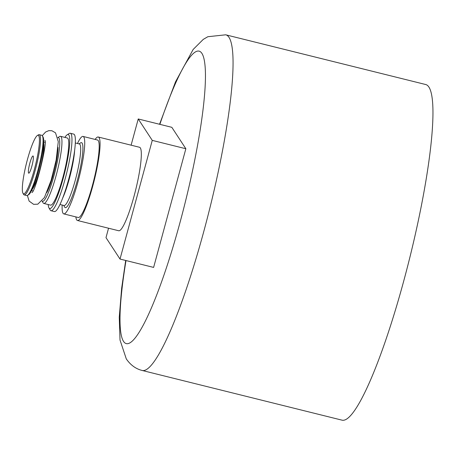 <?xml version="1.0" encoding="UTF-8"?>
<svg xmlns="http://www.w3.org/2000/svg" width="455" height="455" viewBox="0 0 455 455"><rect width="100%" height="100%" fill="white"/><g stroke="black" fill="none" stroke-linecap="round" stroke-linejoin="round"><path stroke-width="0.68" d="M75.86 216.899A43.015 6.569 -76 0 0 76.702 219.867A43.015 6.569 -76 0 0 77.492 220.499L118.744 230.759A43.015 6.569 -76 0 0 135.499 190.6A43.015 6.569 -76 0 0 139.503 147.266L98.246 137.012A43.015 6.569 -76 0 0 95.118 139.429M108.546 228.222L105.992 237.635L120.018 259.06L152.26 140.385L138.235 118.965L131.108 145.179M77.492 220.499A43.015 6.569 -76 0 0 94.248 180.339A43.015 6.569 -76 0 0 98.246 137.012M62.164 205.04A39.909 6.097 -76 0 0 63.046 213.304A39.909 6.097 -76 0 0 63.78 213.895L78.237 217.49A39.909 6.097 -76 0 0 93.787 180.225A39.909 6.097 -76 0 0 97.501 140.021L83.037 136.426A39.909 6.097 -76 0 0 77.464 143.496M63.78 213.895A39.909 6.097 -76 0 0 79.324 176.631A39.909 6.097 -76 0 0 83.037 136.426M63.694 205.415L64.661 207.07A33.482 5.113 -76 0 0 64.712 207.161A33.482 5.113 -76 0 0 78.431 176.159A33.482 5.113 -76 0 0 80.62 142.87L78.994 143.877M59.997 204.5L64.058 205.506A31.708 4.846 -76 0 0 76.406 175.903A31.708 4.846 -76 0 0 79.358 143.968L75.297 142.955M62.733 197.976A31.708 4.846 -76 0 0 74.66 150.002M48.219 204.54A38.14 5.824 -76 0 0 48.981 207.912L50.221 210.028A39.909 6.097 -76 0 0 50.283 210.13A39.909 6.097 -76 0 0 51.017 210.722L54.424 211.569A39.909 6.097 -76 0 0 69.968 174.305A39.909 6.097 -76 0 0 73.682 134.1L70.28 133.252A39.909 6.097 -76 0 0 69.245 133.491L67.164 134.782A38.14 5.824 -76 0 0 64.911 137.404M51.017 210.722A39.909 6.097 -76 0 0 66.567 173.457A39.909 6.097 -76 0 0 70.28 133.252M48.981 207.912A38.14 5.824 -76 0 0 49.043 208.015A38.14 5.824 -76 0 0 64.667 172.701A38.14 5.824 -76 0 0 67.164 134.782M42.087 201.099L43.106 202.839A34.591 5.284 -76 0 0 43.162 202.93A34.591 5.284 -76 0 0 43.799 203.442L50.602 205.131A34.591 5.284 -76 0 0 64.075 172.837A34.591 5.284 -76 0 0 67.294 137.996L60.487 136.307A34.591 5.284 -76 0 0 59.594 136.511L57.882 137.569M43.799 203.442A34.591 5.284 -76 0 0 57.273 171.148A34.591 5.284 -76 0 0 60.487 136.307M42.122 201.059A32.817 5.011 -76 0 0 55.305 170.659A32.817 5.011 -76 0 0 57.893 137.62M46.808 192.522A26.828 4.101 -76 0 0 54.418 170.437A26.828 4.101 -76 0 0 58.035 147.363M120.018 259.06L153.619 267.409L185.856 148.739L171.831 127.32L138.235 118.965M152.26 140.385L185.856 148.739M225.72 34.807A172.951 26.418 -76 0 1 209.63 209.027A172.951 26.418 -76 0 1 142.261 370.495L342.16 420.192A172.951 26.418 -76 0 0 409.528 258.724A172.951 26.418 -76 0 0 425.613 84.505L225.72 34.807L207.85 36.718L203.266 39.386L193.159 49.458L175.476 81.94L159.551 124.266M28.574 173.065A8.867 1.354 -76 0 0 28.739 173.196A8.867 1.354 -76 0 0 32.191 164.915A8.867 1.354 -76 0 0 33.016 155.98A8.867 1.354 -76 0 0 29.717 163.658A8.867 1.354 -76 0 0 28.574 173.065M23.046 193.409A30.155 4.607 -76 0 0 35.399 165.483A30.155 4.607 -76 0 0 37.373 135.499A30.155 4.607 -76 0 0 26.407 163.476A30.155 4.607 -76 0 0 23 193.329A30.155 4.607 -76 0 0 23.046 193.409M23 193.329L23.614 194.382A31.042 4.743 -76 0 0 23.666 194.467A31.042 4.743 -76 0 0 24.24 194.922A31.042 4.743 -76 0 0 36.332 165.944A31.042 4.743 -76 0 0 39.215 134.674A31.042 4.743 -76 0 0 38.413 134.856L37.373 135.499M24.24 194.922L26.788 195.559A31.042 4.743 -76 0 0 27.59 195.371A31.042 4.743 -76 0 0 38.88 166.575A31.042 4.743 -76 0 0 42.389 135.846A31.042 4.743 -76 0 0 41.769 135.306L39.215 134.674M27.59 195.371L28.631 194.729A30.155 4.607 -76 0 0 39.602 166.757A30.155 4.607 -76 0 0 43.009 136.904L42.389 135.846M31.964 189.78A25.053 3.828 -76 0 0 40.546 166.991A25.053 3.828 -76 0 0 43.634 142.83M126.012 260.55A150.776 23.034 -76 0 0 123.572 341.466A150.776 23.034 -76 0 0 175.175 239.666A150.776 23.034 -76 0 0 204.722 62.932A150.776 23.034 -76 0 0 159.87 124.346M142.261 370.495C135.874 368.931 130.551 365.064 126.291 358.898L120.018 340.039L119.255 317.22L121.661 288.203L125.688 260.47M42.264 135.658L45.625 131.995L48.782 130.659L51.904 130.744L55.51 132.826L58.285 141.596L56.147 160.052L51.142 180.231L44.425 197.561L37.793 204.181L33.624 204.34L29.103 201.07L27.391 195.479M44.863 140.316C47.855 141.88 35.217 192.67 31.867 192.579M44.988 142.278L43.663 141.949M32.897 190.907L31.571 190.577"/></g></svg>
